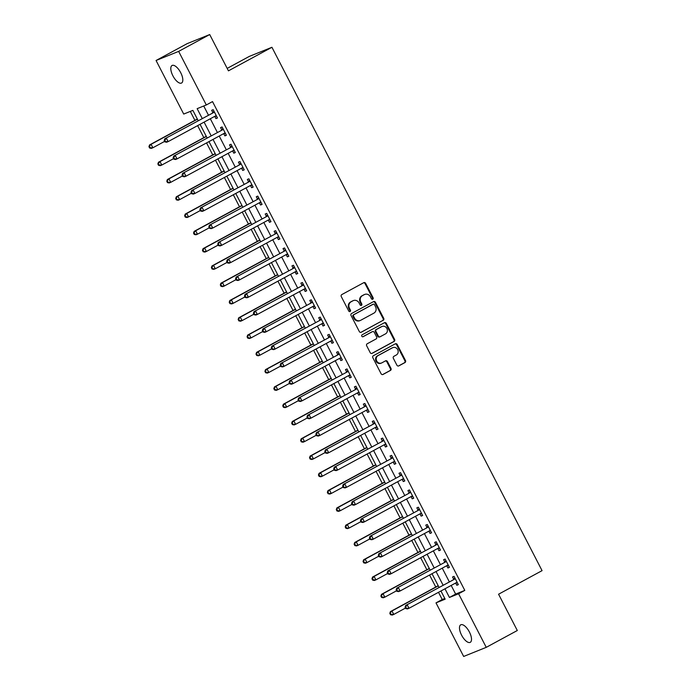 <?xml version="1.0" encoding="UTF-8"?>
<svg xmlns="http://www.w3.org/2000/svg" width="691" height="691" viewBox="0 0 691 691"><rect width="100%" height="100%" fill="white"/><g stroke="black" fill="none" stroke-linecap="round" stroke-linejoin="round"><path stroke-width="1.04" d="M372.751 299.212A1.071 0.967 68.1 0 0 373.114 297.795L365.669 283.379A1.529 1.382 68.1 0 0 363.751 282.679L341.803 294.582A1.529 1.382 68.1 0 0 341.285 296.594L348.722 311.019A1.071 0.967 68.1 0 0 350.432 310.095L349.465 308.229A4.889 4.431 68.1 0 1 351.132 301.768L352.963 300.775A4.889 4.431 68.1 0 1 353.369 300.585A4.889 4.431 68.1 0 1 359.104 303.004L360.063 304.869A1.071 0.967 68.1 0 0 361.41 305.362A1.071 0.967 68.1 0 0 361.773 303.945L360.814 302.079A4.889 4.431 68.1 0 1 362.473 295.618L364.304 294.634A4.889 4.431 68.1 0 1 364.71 294.435A4.889 4.431 68.1 0 1 370.445 296.854L371.413 298.728A1.071 0.967 68.1 0 0 372.751 299.212M372.337 299.315A1.071 0.967 68.1 0 0 372.509 298.046L365.064 283.621A1.529 1.382 68.1 0 0 363.552 282.792M349.646 311.615A1.071 0.967 68.1 0 0 349.819 310.337L348.86 308.471L349.465 308.229M360.987 305.465A1.071 0.967 68.1 0 0 361.16 304.195L360.201 302.321L360.814 302.079M461.588 635.15A9.968 4.189 61.5 0 1 460.75 624.811A9.968 4.189 61.5 0 1 469.405 632.006A9.968 4.189 61.5 0 1 470.243 642.345A9.968 4.189 61.5 0 1 461.588 635.15M172.905 75.829A9.968 4.189 61.5 0 1 172.059 65.49A9.968 4.189 61.5 0 1 180.714 72.685A9.968 4.189 61.5 0 1 181.56 83.024A9.968 4.189 61.5 0 1 172.905 75.829M396.902 365.194A1.529 1.382 68.1 0 0 398.819 365.893L404.978 362.559A1.529 1.382 68.1 0 0 405.496 360.538L397.23 344.524A1.529 1.382 68.1 0 0 395.312 343.824L373.356 355.727A1.529 1.382 68.1 0 0 372.838 357.739L381.104 373.753A1.529 1.382 68.1 0 0 383.03 374.453L390.467 370.419A1.529 1.382 68.1 0 0 390.985 368.407L387.444 361.548A1.529 1.382 68.1 0 0 385.526 360.849L381.838 362.853A4.086 3.705 68.1 0 1 376.612 360.797A4.086 3.705 68.1 0 1 378.089 355.589L392.54 347.754A4.086 3.705 68.1 0 1 397.774 349.81A4.086 3.705 68.1 0 1 396.288 355.019L393.879 356.323A1.529 1.382 68.1 0 0 393.36 358.344L396.902 365.194M198.196 120.692L192.875 110.379L183.711 114.067L156.062 60.488L187.123 43.654L209.71 34.55L228.445 70.845L271.934 47.282L542.064 570.645L498.574 594.217L517.309 630.512L486.248 647.346L463.661 656.45L436.004 602.872L445.159 599.175L440.936 590.986M209.71 34.55L178.649 51.384L206.307 104.963L197.142 108.66L202.23 118.506M451.18 585.432L455.645 594.087L464.801 590.399L212.517 101.594L206.307 104.963M464.801 590.399L458.591 593.768L486.248 647.346M383.194 320.348A1.529 1.382 68.1 0 0 383.712 318.326L375.446 302.312A1.529 1.382 68.1 0 0 373.529 301.613L351.572 313.515A1.529 1.382 68.1 0 0 351.054 315.528L359.32 331.542A1.529 1.382 68.1 0 0 361.238 332.241L382.581 320.589A1.529 1.382 68.1 0 0 383.099 318.577L374.833 302.554A1.529 1.382 68.1 0 0 373.321 301.725M386.338 323.414L394.604 339.436A1.529 1.382 68.1 0 1 394.086 341.449L372.129 353.351A1.529 1.382 68.1 0 1 370.212 352.652L366.679 345.794A1.529 1.382 68.1 0 1 367.197 343.781L376.094 338.953A1.529 1.382 68.1 0 0 376.612 336.932L374.272 332.388A1.529 1.382 68.1 0 0 372.345 331.689L363.077 336.716A1.071 0.967 68.1 0 1 362.101 334.815L384.421 322.723A1.529 1.382 68.1 0 1 386.338 323.414L385.725 323.664L393.991 339.678L394.604 339.436M203.724 105.999L208.44 115.138M210.314 118.757L217.363 132.422M219.228 136.041L226.285 149.705M228.151 153.324L235.208 166.989M237.073 170.608L244.122 184.272M245.996 187.892L253.044 201.556M254.919 205.184L261.967 218.84M263.841 222.467L270.889 236.123M272.755 239.751L279.812 253.407M281.678 257.035L288.734 270.691M290.6 274.318L297.648 287.983M299.523 291.602L306.571 305.267M308.445 308.886L315.493 322.55M317.368 326.169L324.416 339.834M326.282 343.453L333.338 357.117M335.204 360.737L342.261 374.401M344.127 378.02L351.175 391.685M353.049 395.304L360.097 408.968M361.972 412.596L369.02 426.252M370.886 429.88L377.942 443.536M379.808 447.163L386.865 460.819M388.731 464.447L395.788 478.103M397.653 481.731L404.701 495.387M406.576 499.014L413.624 512.679M415.498 516.298L422.546 529.962M424.412 533.582L431.469 547.246M433.335 550.865L440.392 564.53M442.257 568.149L449.314 581.813M216.551 116.209L214.763 116.347L215.938 118.593L217.466 117.98L213.182 109.679L211.662 110.292L212.819 112.547M223.703 133.631L224.86 135.877L226.389 135.263L222.105 126.963L220.576 127.576L221.742 129.83M234.396 150.776L232.608 150.914L233.783 153.16L235.311 152.547L231.027 144.246L229.498 144.868L230.664 147.114M243.318 168.06L241.53 168.198L242.705 170.444L244.234 169.831L239.95 161.53L238.421 162.152L239.578 164.398M252.241 185.343L250.453 185.482L251.628 187.727L253.148 187.114L248.872 178.822L247.343 179.435L248.501 181.681M261.155 202.627L259.375 202.765L260.542 205.011L262.07 204.398L257.786 196.106L256.266 196.719L257.423 198.965M268.307 220.049L269.464 222.295L270.993 221.681L266.709 213.389L265.189 214.003L266.346 216.248M279 237.194L277.212 237.333L278.387 239.578L279.915 238.965L275.631 230.673L274.102 231.286L275.268 233.532M286.152 254.616L287.309 256.871L288.838 256.249L284.554 247.957L283.025 248.57L284.191 250.816M296.845 271.77L295.057 271.9L296.232 274.154L297.761 273.532L293.476 265.24L291.947 265.854L293.105 268.108M305.767 289.054L303.98 289.184L305.154 291.438L306.674 290.816L302.399 282.524L300.87 283.137L302.027 285.392M314.681 306.338L312.902 306.467L314.068 308.722L315.597 308.108L311.313 299.808L309.793 300.421L310.95 302.675M321.833 323.751L322.991 326.005L324.52 325.392L320.235 317.091L318.715 317.705L319.873 319.959M330.756 341.043L331.913 343.289L333.442 342.676L329.158 334.375L327.629 334.988L328.795 337.243M341.449 358.188L339.661 358.327L340.836 360.572L342.365 359.959L338.08 351.659L336.552 352.272L337.718 354.526M348.592 375.61L349.758 377.856L351.287 377.243L347.003 368.942L345.474 369.564L346.632 371.81M359.294 392.756L357.506 392.894L358.681 395.14L360.201 394.526L355.925 386.226L354.397 386.848L355.554 389.093M368.208 410.039L366.429 410.178L367.595 412.423L369.124 411.81L364.839 403.518L363.319 404.131L364.477 406.377M377.131 427.323L375.343 427.461L376.517 429.707L378.046 429.094L373.762 420.802L372.242 421.415L373.399 423.661M386.053 444.607L384.265 444.745L385.44 446.991L386.969 446.377L382.684 438.085L381.156 438.699L382.322 440.944M393.205 462.029L394.362 464.274L395.891 463.661L391.607 455.369L390.078 455.982L391.244 458.228M403.898 479.174L402.11 479.312L403.285 481.567L404.814 480.945L400.53 472.653L399.001 473.266L400.158 475.512M411.041 496.596L412.207 498.85L413.728 498.228L409.452 489.936L407.923 490.55L409.081 492.804M421.735 513.75L419.955 513.879L421.121 516.134L422.65 515.512L418.366 507.22L416.846 507.833L418.003 510.088M428.886 531.163L430.044 533.417L431.573 532.804L427.288 524.504L425.768 525.117L426.926 527.371M439.58 548.317L437.792 548.455L438.966 550.701L440.495 550.088L436.211 541.787L434.682 542.4L435.848 544.655M448.502 565.601L446.714 565.739L447.889 567.985L449.418 567.371L445.134 559.071L443.605 559.684L444.771 561.938M457.425 582.884L455.637 583.023L456.811 585.268L458.34 584.655L454.056 576.354L452.527 576.968L453.685 579.222M190.293 111.415L194.905 120.346M197.635 125.632L203.828 137.639M206.549 142.916L212.75 154.922M215.471 160.2L221.673 172.206M224.394 177.483L230.587 189.489M233.316 194.767L239.509 206.773M242.239 212.051L248.432 224.057M251.161 229.334L257.354 241.34M260.075 246.618L266.277 258.624M268.998 263.902L275.199 275.908M277.92 281.185L284.113 293.191M286.843 298.469L293.036 310.475M295.765 315.761L301.958 327.759M304.688 333.045L310.881 345.042M313.602 350.328L319.803 362.334M322.524 367.612L328.726 379.618M331.447 384.896L337.64 396.902M340.369 402.179L346.562 414.185M349.292 419.463L355.485 431.469M358.214 436.747L364.407 448.753M367.128 454.03L373.33 466.036M376.051 471.314L382.253 483.32M384.973 488.597L391.166 500.604M393.896 505.881L400.089 517.887M402.818 523.165L409.012 535.171M411.741 540.457L417.934 552.455M420.655 557.741L426.857 569.738M429.577 575.024L435.779 587.03M438.5 592.308L442.214 599.503L444.788 598.466M271.934 47.282L249.339 56.386L227.175 68.392M156.062 60.488L178.649 51.384M442.214 599.503L436.004 602.872M439.061 587.367L432.013 573.703M430.139 570.084L423.091 556.419M421.225 552.8L414.168 539.135M412.302 535.516L405.246 521.852M403.38 518.224L396.332 504.568M394.457 500.94L387.409 487.285M385.535 483.657L378.487 470.001M376.612 466.373L369.564 452.717M367.698 449.09L360.642 435.425M358.776 431.806L351.719 418.141M349.853 414.522L342.805 400.858M340.931 397.239L333.883 383.574M332.008 379.955L324.96 366.29M323.086 362.671L316.037 349.007M314.172 345.388L307.115 331.723M305.249 328.104L298.192 314.44M296.327 310.82L289.279 297.156M287.404 293.528L280.356 279.872M278.482 276.245L271.433 262.589M269.559 258.961L262.511 245.305M260.645 241.677L253.588 228.021M251.723 224.394L244.666 210.729M242.8 207.11L235.752 193.445M233.878 189.826L226.829 176.162M224.955 172.543L217.907 158.878M216.033 155.259L208.984 141.595M207.119 137.975L200.062 124.311M444.969 588.801L449.435 597.456L458.591 593.768M204.095 122.126L211.152 135.79M213.018 139.409L220.066 153.074M221.941 156.693L228.989 170.357M230.863 173.977L237.911 187.641M239.786 191.26L246.834 204.925M248.7 208.544L255.756 222.208M257.622 225.827L264.679 239.492M266.545 243.12L273.593 256.776M275.467 260.403L282.515 274.059M284.39 277.687L291.438 291.343M293.312 294.971L300.36 308.627M302.226 312.254L309.283 325.91M311.149 329.538L318.205 343.202M320.071 346.822L327.119 360.486M328.994 364.105L336.042 377.77M337.916 381.389L344.964 395.053M346.839 398.672L353.887 412.337M355.753 415.956L362.81 429.621M364.675 433.24L371.732 446.904M373.598 450.523L380.646 464.188M382.52 467.816L389.569 481.472M391.443 485.099L398.491 498.755M400.365 502.383L407.414 516.039M409.279 519.667L416.336 533.322M418.202 536.95L425.259 550.606M427.124 554.234L434.173 567.898M436.047 571.517L443.095 585.182M455.645 594.087L449.435 597.456M215.938 118.593L217.38 117.816M224.86 135.877L226.303 135.099M233.783 153.16L235.225 152.383M242.705 170.444L244.148 169.666M251.628 187.727L253.061 186.95M260.542 205.011L261.984 204.234M269.464 222.295L270.907 221.517M278.387 239.578L279.829 238.801M287.309 256.871L288.752 256.085M296.232 274.154L297.674 273.368M305.154 291.438L306.588 290.652M314.068 308.722L315.511 307.936M322.991 326.005L324.433 325.219M331.913 343.289L333.356 342.511M340.836 360.572L342.278 359.795M349.758 377.856L351.201 377.079M358.681 395.14L360.115 394.362M367.595 412.423L369.037 411.646M376.517 429.707L377.96 428.93M385.44 446.991L386.882 446.213M394.362 464.274L395.805 463.497M403.285 481.567L404.727 480.781M412.207 498.85L413.641 498.064M421.121 516.134L422.564 515.348M430.044 533.417L431.486 532.631M438.966 550.701L440.409 549.915M447.889 567.985L449.331 567.207M456.811 585.268L458.254 584.491M364.71 294.435L364.105 294.677A4.889 4.431 68.1 0 0 363.691 294.876L364.304 294.634M360.201 302.321A4.889 4.431 68.1 0 1 361.859 295.869L363.691 294.876M353.369 300.585L352.764 300.827A4.889 4.431 68.1 0 0 352.35 301.026L352.963 300.775M348.86 308.471A4.889 4.431 68.1 0 1 350.518 302.01L352.35 301.026M360.832 332.38L382.581 320.589M374.505 304.731A1.071 0.967 68.1 0 0 373.166 304.239L353.896 314.681A1.071 0.967 68.1 0 0 353.533 316.098L354.543 318.067A4.889 4.431 68.1 0 0 360.279 320.486A4.889 4.431 68.1 0 0 360.693 320.296L373.866 313.153A4.889 4.431 68.1 0 0 375.524 306.7L374.505 304.731M372.743 304.411A1.071 0.967 68.1 0 0 372.553 304.489L373.166 304.239M360.279 320.486L359.666 320.736A4.889 4.431 68.1 0 1 353.939 318.309L352.92 316.34A1.071 0.967 68.1 0 1 353.282 314.932L372.553 304.489M371.723 353.481L393.473 341.7A1.529 1.382 68.1 0 0 393.991 339.678M372 331.835A1.529 1.382 68.1 0 0 371.741 331.939L362.732 336.819M385.336 333.952A4.086 3.705 68.1 0 0 381.933 326.523A4.086 3.705 68.1 0 0 381.587 326.688L376.5 329.443A1.529 1.382 68.1 0 0 375.973 331.464L378.322 336.007A1.529 1.382 68.1 0 0 380.24 336.707L385.336 333.952M381.933 326.523L381.32 326.774A4.086 3.705 68.1 0 0 380.974 326.929L381.587 326.688M379.635 336.949A1.529 1.382 68.1 0 1 377.709 336.258L375.368 331.706A1.529 1.382 68.1 0 1 375.887 329.693L380.974 326.929M385.725 323.664A1.529 1.382 68.1 0 0 384.222 322.827M392.885 347.599L392.281 347.841A4.086 3.705 68.1 0 0 391.935 348.005L392.54 347.754M381.492 363.017L380.879 363.259A4.086 3.705 68.1 0 1 377.476 355.839L391.935 348.005M382.615 374.591L389.854 370.67A1.529 1.382 68.1 0 0 390.372 368.649L386.839 361.799A1.529 1.382 68.1 0 0 385.328 360.961M398.413 366.031L404.365 362.801A1.529 1.382 68.1 0 0 404.891 360.78L396.625 344.766A1.529 1.382 68.1 0 0 395.114 343.937M197.315 118.99A1.555 1.408 -111.9 0 1 197.021 119.206L149.558 144.929L151.087 144.307L152.866 147.77L164.657 141.379M197.427 119.198L151.087 144.307L148.936 146.656L149.653 148.038L150.258 147.788L149.55 146.406M150.258 147.788L152.866 147.77L151.346 148.384L149.653 148.038M148.936 146.656L149.558 144.929M213.813 112.434L164.821 138.77L213.813 112.434A1.555 1.408 68.1 0 0 214.227 112.089L214.348 111.933M164.812 140.256L166.35 138.157L168.129 141.612L166.609 142.234L164.916 141.888L165.52 141.638L164.812 140.256L164.199 140.498L164.916 141.888M216.309 115.725L216.11 115.743A1.555 1.408 68.1 0 0 215.592 115.898L168.129 141.612L165.52 141.638M212.284 113.056A1.555 1.408 68.1 0 0 212.698 112.702L213.925 111.121M164.821 138.77L164.199 140.498M206.238 136.274A1.555 1.408 -111.9 0 1 205.944 136.49L158.481 162.212L160.01 161.59L161.789 165.054L173.571 158.662M206.341 136.481L160.01 161.59L157.859 163.94L158.567 165.322L159.18 165.071L158.472 163.689M159.18 165.071L161.789 165.054L160.26 165.667L158.567 165.322M157.859 163.94L158.481 162.212M215.16 153.557A1.555 1.408 -111.9 0 1 214.866 153.773L167.403 179.496L168.924 178.883L170.712 182.338L182.493 175.946M215.264 153.765L168.924 178.883L166.781 181.223L167.49 182.605L168.103 182.355L167.386 180.973M168.103 182.355L170.712 182.338L169.183 182.951L167.49 182.605M166.781 181.223L167.403 179.496M224.074 170.841A1.555 1.408 -111.9 0 1 223.789 171.057L176.326 196.78L177.846 196.166L179.634 199.621L191.416 193.23M224.186 171.048L177.846 196.166L175.704 198.507L176.412 199.889L177.026 199.639L176.309 198.257M177.026 199.639L179.634 199.621L178.105 200.235L176.412 199.889M175.704 198.507L176.326 196.78M222.735 129.718L173.743 156.062L222.735 129.718A1.555 1.408 68.1 0 0 223.141 129.372L223.262 129.217M173.735 157.539L175.272 155.44L177.051 158.904L175.531 159.517L173.838 159.172L174.443 158.921L173.735 157.539L173.121 157.79L173.838 159.172M225.223 133.009L225.033 133.026A1.555 1.408 68.1 0 0 224.515 133.182L177.051 158.904L174.443 158.921M221.206 130.34A1.555 1.408 68.1 0 0 221.621 129.986L222.847 128.405M225.473 133.493L223.685 133.631M173.743 156.062L173.121 157.79M231.658 147.002L182.666 173.346L231.658 147.002A1.555 1.408 68.1 0 0 232.064 146.656L232.185 146.501M182.649 174.823L184.195 172.724L185.974 176.188L184.445 176.801L182.752 176.455L183.365 176.205L182.649 174.823L182.044 175.073L182.752 176.455M234.145 150.292L233.955 150.31A1.555 1.408 68.1 0 0 233.437 150.465L185.974 176.188L183.365 176.205M230.129 147.624A1.555 1.408 68.1 0 0 230.544 147.269L231.77 145.689M182.666 173.346L182.044 175.073M240.572 164.294L191.588 190.63L240.572 164.294A1.555 1.408 68.1 0 0 240.986 163.94L241.107 163.784M191.571 192.107L193.109 190.008L194.897 193.471L193.368 194.085L191.675 193.739L192.288 193.489L191.571 192.107L190.966 192.357L191.675 193.739M243.068 167.585L242.878 167.593A1.555 1.408 68.1 0 0 242.36 167.749L194.897 193.471L192.288 193.489M239.051 164.907A1.555 1.408 68.1 0 0 239.457 164.553L240.693 162.972M191.588 190.63L190.966 192.357M232.997 188.125A1.555 1.408 -111.9 0 1 232.703 188.341L185.24 214.063L186.769 213.45L188.557 216.905L200.338 210.522M233.109 188.332L186.769 213.45L184.618 215.791L185.335 217.173L185.948 216.931L185.231 215.54M185.948 216.931L188.557 216.905L187.028 217.518L185.335 217.173M184.618 215.791L185.24 214.063M249.494 181.578L200.502 207.913L249.494 181.578A1.555 1.408 68.1 0 0 249.909 181.223L250.03 181.068M200.494 209.39L202.031 207.3L203.819 210.755L202.29 211.368L200.597 211.023L201.211 210.772L200.494 209.39L199.88 209.641L200.597 211.023M251.99 184.868L251.792 184.877A1.555 1.408 68.1 0 0 251.282 185.033L203.819 210.755L201.211 210.772M247.974 182.191A1.555 1.408 68.1 0 0 248.38 181.837L249.615 180.256M200.502 207.913L199.88 209.641M241.919 205.408A1.555 1.408 -111.9 0 1 241.625 205.624L194.162 231.347L195.691 230.734L197.479 234.189L209.261 227.805M242.031 205.616L195.691 230.734L193.54 233.074L194.257 234.456L194.871 234.214L194.154 232.832M194.871 234.214L197.479 234.189L195.95 234.802L194.257 234.456M193.54 233.074L194.162 231.347M250.842 222.692A1.555 1.408 -111.9 0 1 250.548 222.908L203.085 248.63L204.614 248.017L206.393 251.472L218.183 245.089M250.954 222.899L204.614 248.017L202.463 250.358L203.18 251.74L203.785 251.498L203.076 250.116M203.785 251.498L206.393 251.472L204.873 252.085L203.18 251.74M202.463 250.358L203.085 248.63M259.764 239.976A1.555 1.408 -111.9 0 1 259.47 240.192L212.007 265.914L213.536 265.301L215.316 268.756L227.097 262.373M259.868 240.192L213.536 265.301L211.386 267.642L212.094 269.024L212.707 268.782L211.999 267.4M212.707 268.782L215.316 268.756L213.787 269.369L212.094 269.024M211.386 267.642L212.007 265.914M268.687 257.259A1.555 1.408 -111.9 0 1 268.393 257.475L220.93 283.198L222.45 282.584L224.238 286.039L236.02 279.656M268.79 257.475L222.45 282.584L220.308 284.925L221.016 286.307L221.63 286.065L220.913 284.683M221.63 286.065L224.238 286.039L222.709 286.653L221.016 286.307M220.308 284.925L220.93 283.198M277.601 274.543A1.555 1.408 -111.9 0 1 277.316 274.759L229.853 300.481L231.373 299.868L233.161 303.323L244.942 296.94M277.713 274.759L231.373 299.868L229.231 302.209L229.939 303.591L230.552 303.349L229.835 301.967M230.552 303.349L233.161 303.323L231.632 303.936L229.939 303.591M229.231 302.209L229.853 300.481M258.417 198.861L209.425 225.197L258.417 198.861A1.555 1.408 68.1 0 0 258.831 198.507L258.952 198.352M209.416 226.674L210.954 224.584L212.742 228.039L211.213 228.652L209.52 228.306L210.133 228.056L209.416 226.674L208.803 226.924L209.52 228.306M260.913 202.152L260.714 202.161A1.555 1.408 68.1 0 0 260.205 202.316L212.742 228.039L210.133 228.056M256.888 199.474A1.555 1.408 68.1 0 0 257.302 199.12L258.529 197.54M209.425 225.197L208.803 226.924M267.339 216.145L218.347 242.481L267.339 216.145A1.555 1.408 68.1 0 0 267.754 215.791L267.875 215.635M218.339 243.958L219.876 241.867L221.656 245.322L220.135 245.936L218.442 245.59L219.047 245.348L218.339 243.958L217.725 244.208L218.442 245.59M269.835 219.436L269.637 219.444A1.555 1.408 68.1 0 0 269.119 219.6L221.656 245.322L219.047 245.348M265.81 216.758A1.555 1.408 68.1 0 0 266.225 216.404L267.452 214.823M270.077 219.911L268.289 220.049M218.347 242.481L217.725 244.208M276.262 233.428L227.27 259.764L276.262 233.428A1.555 1.408 68.1 0 0 276.668 233.074L276.789 232.919M227.261 261.25L228.799 259.151L230.578 262.606L229.058 263.219L227.365 262.874L227.97 262.632L227.261 261.25L226.648 261.492L227.365 262.874M278.749 236.719L278.559 236.737A1.555 1.408 68.1 0 0 278.041 236.883L230.578 262.606L227.97 262.632M274.733 234.042A1.555 1.408 68.1 0 0 275.148 233.688L276.374 232.107M227.27 259.764L226.648 261.492M285.184 250.712L236.192 277.048L285.184 250.712A1.555 1.408 68.1 0 0 285.59 250.358L285.711 250.202M236.175 278.533L237.721 276.435L239.501 279.89L237.972 280.503L236.279 280.157L236.892 279.915L236.175 278.533L235.571 278.775L236.279 280.157M287.672 254.003L287.482 254.02A1.555 1.408 68.1 0 0 286.964 254.167L239.501 279.89L236.892 279.915M283.655 251.325A1.555 1.408 68.1 0 0 284.07 250.971L285.297 249.391M287.922 254.478L286.134 254.616M236.192 277.048L235.571 278.775M294.098 267.996L245.115 294.331L294.098 267.996A1.555 1.408 68.1 0 0 294.513 267.642L294.634 267.486M245.098 295.817L246.635 293.718L248.423 297.173L246.894 297.786L245.201 297.441L245.815 297.199L245.098 295.817L244.493 296.059L245.201 297.441M296.594 271.287L296.404 271.304A1.555 1.408 68.1 0 0 295.886 271.451L248.423 297.173L245.815 297.199M292.578 268.609A1.555 1.408 68.1 0 0 292.984 268.263L294.219 266.674M245.115 294.331L244.493 296.059M286.523 291.827A1.555 1.408 -111.9 0 1 286.229 292.043L238.766 317.765L240.295 317.152L242.083 320.607L253.865 314.224M286.635 292.043L240.295 317.152L238.145 319.492L238.861 320.874L239.475 320.633L238.758 319.251M239.475 320.633L242.083 320.607L240.554 321.229L238.861 320.874M238.145 319.492L238.766 317.765M303.021 285.279L254.029 311.615L303.021 285.279A1.555 1.408 68.1 0 0 303.435 284.925L303.556 284.77M254.02 313.101L255.558 311.002L257.346 314.457L255.817 315.07L254.124 314.725L254.737 314.483L254.02 313.101L253.407 313.343L254.124 314.725M305.517 288.57L305.318 288.588A1.555 1.408 68.1 0 0 304.809 288.734L257.346 314.457L254.737 314.483M301.501 285.893A1.555 1.408 68.1 0 0 301.907 285.547L303.142 283.958M254.029 311.615L253.407 313.343M295.446 309.11A1.555 1.408 -111.9 0 1 295.152 309.335L247.689 335.049L249.218 334.435L251.006 337.89L262.787 331.507M295.558 309.326L249.218 334.435L247.067 336.776L247.784 338.167L248.397 337.916L247.68 336.534M248.397 337.916L251.006 337.89L249.477 338.512L247.784 338.167M247.067 336.776L247.689 335.049M311.943 302.563L262.951 328.899L311.943 302.563A1.555 1.408 68.1 0 0 312.358 302.209L312.479 302.053M262.943 330.384L264.48 328.285L266.268 331.74L264.739 332.362L263.046 332.008L263.66 331.766L262.943 330.384L262.33 330.626L263.046 332.008M314.44 305.854L314.241 305.871A1.555 1.408 68.1 0 0 313.731 306.018L266.268 331.74L263.66 331.766M310.414 303.176A1.555 1.408 68.1 0 0 310.829 302.831L312.056 301.25M262.951 328.899L262.33 330.626M304.368 326.402A1.555 1.408 -111.9 0 1 304.075 326.618L256.611 352.341L258.14 351.719L259.92 355.183L271.71 348.791M304.481 326.61L258.14 351.719L255.99 354.068L256.707 355.45L257.311 355.2L256.603 353.818M257.311 355.2L259.92 355.183L258.399 355.796L256.707 355.45M255.99 354.068L256.611 352.341M320.866 319.847L271.874 346.182L320.866 319.847A1.555 1.408 68.1 0 0 321.28 319.501L321.401 319.346M271.865 347.668L273.403 345.569L275.182 349.024L273.662 349.646L271.969 349.3L272.574 349.05L271.865 347.668L271.252 347.91L271.969 349.3M323.362 323.138L323.163 323.155A1.555 1.408 68.1 0 0 322.645 323.302L275.182 349.024L272.574 349.05M319.337 320.46A1.555 1.408 68.1 0 0 319.752 320.114L320.978 318.534M323.604 323.621L321.816 323.759M271.874 346.182L271.252 347.91M313.291 343.686A1.555 1.408 -111.9 0 1 312.997 343.902L265.534 369.625L267.063 369.003L268.842 372.466L280.624 366.075M313.394 343.893L267.063 369.003L264.912 371.352L265.62 372.734L266.234 372.484L265.525 371.102M266.234 372.484L268.842 372.466L267.313 373.08L265.62 372.734M264.912 371.352L265.534 369.625M329.788 337.13L280.796 363.466L329.788 337.13A1.555 1.408 68.1 0 0 330.194 336.785L330.315 336.629M280.788 364.952L282.325 362.853L284.105 366.308L282.584 366.93L280.892 366.584L281.496 366.334L280.788 364.952L280.175 365.194L280.892 366.584M332.276 340.421L332.086 340.438A1.555 1.408 68.1 0 0 331.568 340.594L284.105 366.308L281.496 366.334M328.26 337.752A1.555 1.408 68.1 0 0 328.674 337.398L329.901 335.817M332.526 340.905L330.739 341.043M280.796 363.466L280.175 365.194M322.213 360.97A1.555 1.408 -111.9 0 1 321.92 361.186L274.457 386.908L275.977 386.286L277.765 389.75L289.546 383.358M322.317 361.177L275.977 386.286L273.835 388.636L274.543 390.018L275.156 389.767L274.439 388.385M275.156 389.767L277.765 389.75L276.236 390.363L274.543 390.018M273.835 388.636L274.457 386.908M338.711 354.414L289.719 380.758L338.711 354.414A1.555 1.408 68.1 0 0 339.117 354.068L339.238 353.913M289.702 382.235L291.248 380.136L293.027 383.6L291.498 384.213L289.805 383.868L290.419 383.617L289.702 382.235L289.097 382.486L289.805 383.868M341.199 357.705L341.009 357.722A1.555 1.408 68.1 0 0 340.49 357.878L293.027 383.6L290.419 383.617M337.182 355.036A1.555 1.408 68.1 0 0 337.597 354.682L338.823 353.101M289.719 380.758L289.097 382.486M331.127 378.253A1.555 1.408 -111.9 0 1 330.842 378.469L283.379 404.192L284.899 403.579L286.687 407.034L298.469 400.642M331.239 378.461L284.899 403.579L282.757 405.919L283.465 407.301L284.079 407.051L283.362 405.669M284.079 407.051L286.687 407.034L285.158 407.647L283.465 407.301M282.757 405.919L283.379 404.192M347.625 371.698L298.642 398.042L347.625 371.698A1.555 1.408 68.1 0 0 348.039 371.352L348.16 371.197M298.624 399.519L300.162 397.42L301.95 400.884L300.421 401.497L298.728 401.151L299.341 400.901L298.624 399.519L298.02 399.769L298.728 401.151M350.121 374.988L349.931 375.006A1.555 1.408 68.1 0 0 349.413 375.161L301.95 400.884L299.341 400.901M346.105 372.319A1.555 1.408 68.1 0 0 346.511 371.965L347.746 370.385M350.372 375.472L348.584 375.61M298.642 398.042L298.02 399.769M340.05 395.537A1.555 1.408 -111.9 0 1 339.756 395.753L292.293 421.475L293.822 420.862L295.61 424.317L307.391 417.925M340.162 395.744L293.822 420.862L291.671 423.203L292.388 424.585L293.001 424.334L292.284 422.952M293.001 424.334L295.61 424.317L294.081 424.93L292.388 424.585M291.671 423.203L292.293 421.475M348.972 412.821A1.555 1.408 -111.9 0 1 348.679 413.037L301.216 438.759L302.744 438.146L304.524 441.601L316.314 435.218M349.085 413.028L302.744 438.146L300.594 440.487L301.311 441.869L301.924 441.627L301.207 440.236M301.924 441.627L304.524 441.601L303.004 442.214L301.311 441.869M300.594 440.487L301.216 438.759M357.895 430.104A1.555 1.408 -111.9 0 1 357.601 430.32L310.138 456.043L311.667 455.429L313.446 458.884L325.236 452.501M358.007 430.312L311.667 455.429L309.516 457.77L310.233 459.152L310.838 458.91L310.129 457.528M310.838 458.91L313.446 458.884L311.926 459.498L310.233 459.152M309.516 457.77L310.138 456.043M366.817 447.388A1.555 1.408 -111.9 0 1 366.524 447.604L319.061 473.326L320.589 472.713L322.369 476.168L334.15 469.785M366.921 447.595L320.589 472.713L318.439 475.054L319.147 476.436L319.76 476.194L319.052 474.812M319.76 476.194L322.369 476.168L320.84 476.781L319.147 476.436M318.439 475.054L319.061 473.326M375.74 464.672A1.555 1.408 -111.9 0 1 375.446 464.888L327.983 490.61L329.503 489.997L331.291 493.452L343.073 487.069M375.844 464.888L329.503 489.997L327.361 492.338L328.07 493.72L328.683 493.478L327.966 492.096M328.683 493.478L331.291 493.452L329.762 494.065L328.07 493.72M327.361 492.338L327.983 490.61M384.654 481.955A1.555 1.408 -111.9 0 1 384.369 482.171L336.906 507.894L338.426 507.28L340.214 510.735L351.995 504.352M384.766 482.171L338.426 507.28L336.284 509.621L336.992 511.003L337.605 510.761L336.888 509.379M337.605 510.761L340.214 510.735L338.685 511.349L336.992 511.003M336.284 509.621L336.906 507.894M393.576 499.239A1.555 1.408 -111.9 0 1 393.283 499.455L345.82 525.177L347.348 524.564L349.136 528.019L360.918 521.636M393.689 499.455L347.348 524.564L345.198 526.905L345.915 528.287L346.528 528.045L345.811 526.663M346.528 528.045L349.136 528.019L347.608 528.632L345.915 528.287M345.198 526.905L345.82 525.177M402.499 516.523A1.555 1.408 -111.9 0 1 402.205 516.738L354.742 542.461L356.271 541.848L358.05 545.303L369.84 538.92M402.611 516.738L356.271 541.848L354.12 544.188L354.837 545.57L355.45 545.329L354.733 543.947M355.45 545.329L358.05 545.303L356.53 545.925L354.837 545.57M354.12 544.188L354.742 542.461M356.547 388.99L307.555 415.326L356.547 388.99A1.555 1.408 68.1 0 0 356.962 388.636L357.083 388.48M307.547 416.803L309.084 414.704L310.872 418.167L309.343 418.781L307.65 418.435L308.264 418.185L307.547 416.803L306.934 417.053L307.65 418.435M359.044 392.281L358.845 392.289A1.555 1.408 68.1 0 0 358.335 392.445L310.872 418.167L308.264 418.185M355.027 389.603A1.555 1.408 68.1 0 0 355.433 389.249L356.668 387.668M307.555 415.326L306.934 417.053M365.47 406.273L316.478 432.609L365.47 406.273A1.555 1.408 68.1 0 0 365.885 405.919L366.005 405.764M316.469 434.086L318.007 431.996L319.795 435.451L318.266 436.064L316.573 435.719L317.186 435.468L316.469 434.086L315.856 434.337L316.573 435.719M367.966 409.564L367.767 409.573A1.555 1.408 68.1 0 0 367.258 409.728L319.795 435.451L317.186 435.468M363.941 406.887A1.555 1.408 68.1 0 0 364.356 406.533L365.582 404.952M316.478 432.609L315.856 434.337M374.392 423.557L325.401 449.893L374.392 423.557A1.555 1.408 68.1 0 0 374.807 423.203L374.928 423.047M325.392 451.37L326.929 449.28L328.709 452.735L327.189 453.348L325.496 453.002L326.1 452.752L325.392 451.37L324.779 451.62L325.496 453.002M376.889 426.848L376.69 426.857A1.555 1.408 68.1 0 0 376.172 427.012L328.709 452.735L326.1 452.752M372.864 424.17A1.555 1.408 68.1 0 0 373.278 423.816L374.505 422.236M325.401 449.893L324.779 451.62M383.315 440.841L334.323 467.176L383.315 440.841A1.555 1.408 68.1 0 0 383.721 440.487L383.842 440.331M334.314 468.653L335.852 466.563L337.631 470.018L336.111 470.631L334.418 470.286L335.023 470.044L334.314 468.653L333.701 468.904L334.418 470.286M385.803 444.132L385.613 444.14A1.555 1.408 68.1 0 0 385.094 444.296L337.631 470.018L335.023 470.044M381.786 441.454A1.555 1.408 68.1 0 0 382.201 441.1L383.427 439.519M334.323 467.176L333.701 468.904M392.238 458.124L343.246 484.46L392.238 458.124A1.555 1.408 68.1 0 0 392.643 457.77L392.764 457.615M343.228 485.946L344.774 483.847L346.554 487.302L345.025 487.915L343.332 487.57L343.945 487.328L343.228 485.946L342.624 486.188L343.332 487.57M394.725 461.415L394.535 461.433A1.555 1.408 68.1 0 0 394.017 461.579L346.554 487.302L343.945 487.328M390.709 458.738A1.555 1.408 68.1 0 0 391.123 458.383L392.35 456.803M394.976 461.89L393.188 462.029M343.246 484.46L342.624 486.188M401.151 475.408L352.168 501.744L401.151 475.408A1.555 1.408 68.1 0 0 401.566 475.054L401.687 474.898M352.151 503.229L353.688 501.13L355.476 504.585L353.947 505.199L352.255 504.853L352.868 504.611L352.151 503.229L351.546 503.471L352.255 504.853M403.648 478.699L403.458 478.716A1.555 1.408 68.1 0 0 402.939 478.863L355.476 504.585L352.868 504.611M399.631 476.021A1.555 1.408 68.1 0 0 400.037 475.667L401.272 474.086M352.168 501.744L351.546 503.471M410.074 492.692L361.082 519.027L410.074 492.692A1.555 1.408 68.1 0 0 410.489 492.338L410.609 492.182M361.073 520.513L362.611 518.414L364.399 521.869L362.87 522.482L361.177 522.137L361.79 521.895L361.073 520.513L360.46 520.755L361.177 522.137M412.57 495.983L412.372 496A1.555 1.408 68.1 0 0 411.862 496.147L364.399 521.869L361.79 521.895M408.554 493.305A1.555 1.408 68.1 0 0 408.96 492.959L410.195 491.37M412.821 496.466L411.033 496.596M361.082 519.027L360.46 520.755M418.996 509.975L370.005 536.311L418.996 509.975A1.555 1.408 68.1 0 0 419.411 509.621L419.532 509.466M369.996 537.797L371.533 535.698L373.321 539.153L371.793 539.766L370.1 539.421L370.713 539.179L369.996 537.797L369.383 538.039L370.1 539.421M421.493 513.266L421.294 513.283A1.555 1.408 68.1 0 0 420.784 513.43L373.321 539.153L370.713 539.179M417.468 510.589A1.555 1.408 68.1 0 0 417.882 510.243L419.109 508.662M370.005 536.311L369.383 538.039M411.421 533.806A1.555 1.408 -111.9 0 1 411.128 534.031L363.665 559.745L365.194 559.131L366.973 562.586L378.763 556.203M411.534 534.022L365.194 559.131L363.043 561.472L363.76 562.863L364.364 562.612L363.656 561.23M364.364 562.612L366.973 562.586L365.453 563.208L363.76 562.863M363.043 561.472L363.665 559.745M427.919 527.259L378.927 553.595L427.919 527.259A1.555 1.408 68.1 0 0 428.334 526.913L428.455 526.749M378.918 555.08L380.456 552.981L382.235 556.436L380.715 557.058L379.022 556.704L379.627 556.462L378.918 555.08L378.305 555.322L379.022 556.704M430.415 530.55L430.217 530.567A1.555 1.408 68.1 0 0 429.698 530.714L382.235 556.436L379.627 556.462M426.39 527.872A1.555 1.408 68.1 0 0 426.805 527.527L428.031 525.946M430.657 531.034L428.869 531.163M378.927 553.595L378.305 555.322M420.344 551.098A1.555 1.408 -111.9 0 1 420.05 551.314L372.587 577.037L374.116 576.415L375.895 579.879L387.677 573.487M420.448 551.306L374.116 576.415L371.965 578.764L372.674 580.146L373.287 579.896L372.579 578.514M373.287 579.896L375.895 579.879L374.367 580.492L372.674 580.146M371.965 578.764L372.587 577.037M436.842 544.543L387.85 570.878L436.842 544.543A1.555 1.408 68.1 0 0 437.248 544.197L437.368 544.042M387.841 572.364L389.379 570.265L391.158 573.72L389.638 574.342L387.945 573.996L388.549 573.746L387.841 572.364L387.228 572.606L387.945 573.996M439.329 547.833L439.139 547.851A1.555 1.408 68.1 0 0 438.621 547.998L391.158 573.72L388.549 573.746M435.313 545.156A1.555 1.408 68.1 0 0 435.727 544.81L436.954 543.23M387.85 570.878L387.228 572.606M429.266 568.382A1.555 1.408 -111.9 0 1 428.973 568.598L381.51 594.32L383.03 593.699L384.818 597.162L396.599 590.77M429.37 568.589L383.03 593.699L380.888 596.048L381.596 597.43L382.209 597.179L381.492 595.797M382.209 597.179L384.818 597.162L383.289 597.775L381.596 597.43M380.888 596.048L381.51 594.32M445.764 561.826L396.772 588.162L445.764 561.826A1.555 1.408 68.1 0 0 446.17 561.481L446.291 561.325M396.755 589.648L398.301 587.549L400.08 591.004L398.552 591.626L396.859 591.28L397.472 591.03L396.755 589.648L396.15 589.889L396.859 591.28M448.252 565.117L448.062 565.134A1.555 1.408 68.1 0 0 447.543 565.29L400.08 591.004L397.472 591.03M444.235 562.448A1.555 1.408 68.1 0 0 444.65 562.094L445.876 560.513M396.772 588.162L396.15 589.889M438.18 585.666A1.555 1.408 -111.9 0 1 437.895 585.882L390.432 611.604L391.952 610.982L393.74 614.446L405.522 608.054M438.293 585.873L391.952 610.982L389.81 613.332L390.519 614.714L391.132 614.463L390.415 613.081M391.132 614.463L393.74 614.446L392.212 615.059L390.519 614.714M389.81 613.332L390.432 611.604M454.678 579.11L405.695 605.454L454.678 579.11A1.555 1.408 68.1 0 0 455.093 578.764L455.214 578.609M405.677 606.931L407.215 604.832L409.003 608.296L407.474 608.909L405.781 608.564L406.394 608.313L405.677 606.931L405.073 607.182L405.781 608.564M457.174 582.401L456.984 582.418A1.555 1.408 68.1 0 0 456.466 582.573L409.003 608.296L406.394 608.313M453.158 579.732A1.555 1.408 68.1 0 0 453.564 579.378L454.799 577.797M405.695 605.454L405.073 607.182M372.509 298.046L373.114 297.795M349.819 310.337L350.432 310.095M361.16 304.195L361.773 303.945M361.859 295.869L362.473 295.618M350.518 302.01L351.132 301.768M365.064 283.621L365.669 283.379M374.833 302.554L375.446 302.312M383.099 318.577L383.712 318.326M353.282 314.932L353.896 314.681M352.92 316.34L353.533 316.098M353.939 318.309L354.543 318.067M393.473 341.7L394.086 341.449M371.741 331.939L372.345 331.689M375.887 329.693L376.5 329.443M375.368 331.706L375.973 331.464M377.709 336.258L378.322 336.007M377.476 355.839L378.089 355.589M386.839 361.799L387.444 361.548M390.372 368.649L390.985 368.407M389.854 370.67L390.467 370.419M396.625 344.766L397.23 344.524M404.891 360.78L405.496 360.538M404.365 362.801L404.978 362.559M216.11 115.743L215.195 116.114M214.227 112.089L212.698 112.702M225.033 133.026L224.109 133.398M223.141 129.372L221.621 129.986M233.955 150.31L233.031 150.681M232.064 146.656L230.544 147.269M242.878 167.593L241.954 167.965M240.986 163.94L239.457 164.553M251.792 184.877L250.876 185.248M249.909 181.223L248.38 181.837M260.714 202.161L259.799 202.532M258.831 198.507L257.302 199.12M269.637 219.444L268.721 219.816M267.754 215.791L266.225 216.404M278.559 236.737L277.635 237.108M276.668 233.074L275.148 233.688M287.482 254.02L286.558 254.392M285.59 250.358L284.07 250.971M296.404 271.304L295.48 271.675M294.513 267.642L292.984 268.263M305.318 288.588L304.403 288.959M303.435 284.925L301.907 285.547M314.241 305.871L313.325 306.243M312.358 302.209L310.829 302.831M323.163 323.155L322.248 323.526M321.28 319.501L319.752 320.114M332.086 340.438L331.162 340.81M330.194 336.785L328.674 337.398M341.009 357.722L340.084 358.093M339.117 354.068L337.597 354.682M349.931 375.006L349.007 375.377M348.039 371.352L346.511 371.965M358.845 392.289L357.929 392.661M356.962 388.636L355.433 389.249M367.767 409.573L366.852 409.944M365.885 405.919L364.356 406.533M376.69 426.857L375.774 427.228M374.807 423.203L373.278 423.816M385.613 444.14L384.688 444.512M383.721 440.487L382.201 441.1M394.535 461.433L393.611 461.804M392.643 457.77L391.123 458.383M403.458 478.716L402.533 479.088M401.566 475.054L400.037 475.667M412.372 496L411.456 496.371M410.489 492.338L408.96 492.959M421.294 513.283L420.378 513.655M419.411 509.621L417.882 510.243M430.217 530.567L429.301 530.938M428.334 526.913L426.805 527.527M439.139 547.851L438.215 548.222M437.248 544.197L435.727 544.81M448.062 565.134L447.137 565.506M446.17 561.481L444.65 562.094M456.984 582.418L456.06 582.789M455.093 578.764L453.564 579.378M372.648 304.446L373.252 304.204M371.87 331.879L372.475 331.628M379.506 337.009L380.119 336.767"/></g></svg>
